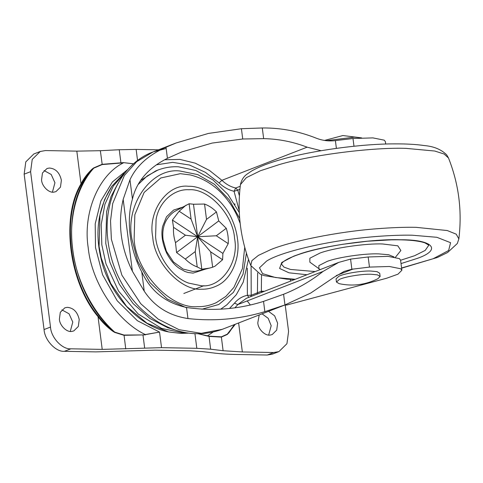 <?xml version="1.0" encoding="UTF-8"?>
<svg xmlns="http://www.w3.org/2000/svg" width="483" height="483" viewBox="0 0 483 483"><rect width="100%" height="100%" fill="white"/><g stroke="black" fill="none" stroke-linecap="round" stroke-linejoin="round"><path stroke-width="0.72" d="M395.462 257.228L400.866 250.508L397.823 245.817L382.512 243.969C366.259 243.245 333.167 247.966 319.921 253.092L309.863 258.212L309.845 262.166L320.199 269.599M394.013 256.956L388.64 254.734L378.708 253.883C365.323 253.291 338.07 257.179 327.166 261.4L318.883 265.614L318.865 268.868M400.594 260.259L414.655 255.706L425.197 250.411L428.819 245.177L424.78 242.804C417.698 240.552 406.493 239.562 391.164 239.846L367.617 241.21L342.894 244.277C325.5 247.054 311.167 250.321 299.895 254.076C281.686 260.168 281.661 263.929 281.444 264.056L283.974 267.117L290.446 269.448L315.158 271.555M41.544 179.893L42.468 172.974L46.972 168.531L49.314 168.03C55.611 168.513 59.632 172.588 61.383 180.256L60.46 187.175L55.95 191.612L54.168 192.065C49.248 193.399 41.882 186.48 41.544 179.893M44.05 170.553L51.21 174.478L54.941 182.761L52.43 192.095M59.385 319.203L60.309 312.284L64.819 307.84L67.161 307.339C73.458 307.822 77.479 311.897 79.23 319.565L78.3 326.478L73.796 330.921L72.009 331.374C67.095 332.702 59.723 325.79 59.385 319.203M61.896 309.863L69.057 313.787L72.788 322.07L70.276 331.404M268.518 311.336L274.646 315.828L277.628 323.199L276.705 330.112L272.195 334.556L270.414 335.009C265.493 336.337 258.127 329.424 257.789 322.831L259.22 314.946M262.076 313.835L268.204 318.333L271.186 325.699L268.675 335.039M198.591 333.795L209.018 336.156L221.347 336.832L227.288 334.176L234.823 324.437M235.324 324.244L227.354 334.441L221.359 337.092L208.988 336.397L198.35 333.795M234.581 324.528L228.67 333.198M234.454 324.576L227.354 334.441M212.979 332.165L207.243 335.993M133.543 163.87L123.437 162.62L133.61 163.809M123.473 162.837L102.203 164.558L93.732 168.193L92.223 169.666C87.821 173.91 84.247 178.71 81.512 184.065C61.323 217.664 69.54 281.843 98.454 316.341C102.583 321.847 107.383 326.623 112.847 330.662L114.731 332.111L124.04 335.045L142.974 334.942L159.541 332.093L145.48 334.622C117.236 321.473 91.565 282.579 88.238 247.882C82.671 213.148 98.472 175.009 123.473 162.837M145.504 334.858L124.01 335.311L114.616 332.376L112.545 331.072C107.039 327.015 102.197 322.221 98.031 316.685C68.991 282.036 60.731 217.585 81.011 183.836C83.782 178.45 87.393 173.632 91.83 169.37L93.557 167.969L102.106 164.329L123.437 162.62M93.557 167.969L93.732 168.193C76.743 186.849 68.357 219.258 72.673 249.572C76.121 279.874 92.869 312.743 114.731 332.111L114.616 332.376M91.83 169.37L92.223 169.666C57.543 208.535 68.025 290.337 112.847 330.662L112.545 331.072M285.218 305.165L288.58 331.416L286.938 343.715L278.92 351.606L273.692 352.524L242.351 351.95L223.104 350.724L210.63 349.191L196.816 348.309L161.539 347.663L102.215 349.384L70.88 348.811C62.277 349.607 51.065 337.647 50.498 327.057L30.592 171.67L32.234 159.378L40.252 151.481L45.48 150.563L76.821 151.137L100.355 150.696L119.247 149.736L120.913 162.753M158.484 149.827L136.14 149.416L119.247 149.736M278.92 351.606L272.478 354.111L267.25 355.029L235.909 354.456C227.843 354.305 220.713 353.852 214.524 353.091L202.051 351.558L190.374 350.815L155.097 350.169L95.773 351.89L64.438 351.316C55.835 352.113 44.623 340.147 44.056 329.557L24.15 174.176L25.792 161.883L33.81 153.986L40.252 151.481M185.285 259.063L176.573 252.567L175.492 242.677L185.442 235.209L173.524 227.33L172.407 220.067L179.157 211.234L191.081 219.107L189.113 203.76L174.206 211.687C165.373 218.153 161.666 227.487 163.097 239.701L166.375 251.245L173.469 261.955L183.087 269.085L192.844 271.452L198.012 270.891L209.58 268.083L201.822 269.248L197.209 266.936L195.241 251.589L185.285 259.063C188.895 262.722 192.868 265.348 197.209 266.936M210.673 251.872L212.641 267.22L214.959 266.218L222.591 259.745L210.673 251.872L197.656 236.742L195.241 251.589M212.641 267.22L209.58 268.083M173.524 227.33C173.186 232.432 173.844 237.545 175.492 242.677M186.142 205.1L179.157 211.234M189.113 203.76L193.49 204.237L204.544 204.043L206.513 219.391L216.469 211.916C212.852 208.258 208.879 205.631 204.544 204.043M216.469 211.916L218.739 220.912L226.261 228.296L216.306 235.77L197.656 236.742L206.513 219.391M216.306 235.77L228.23 243.643C228.568 238.548 227.91 233.434 226.261 228.296M228.23 243.643L222.898 253.418L222.591 259.745M176.573 252.567L218.739 220.912M185.442 235.209L197.656 236.742L172.407 220.067M222.898 253.418L197.656 236.742L201.822 269.248M191.081 219.107L197.656 236.742L193.49 204.237M137.999 184.651L147.267 175.884L157.875 170.082L155.755 170.904L140.541 180.509M118.106 183.208L111.072 196.515L106.64 211.584L105.759 243.305L109.907 262.293L119.301 284.179L133.139 303.62L149.965 318.502L167.8 327.74L175.154 329.949M125.991 171.658L113.378 185.931L104.926 204.249L101.195 224.589L101.822 244.833L105.97 263.821L118.564 291.086L138.216 314.01L161.648 328.434L184.621 333.216L188.768 333.143M182.121 207.316L173.602 210.063L166.49 216.789L162.632 226.382C160.948 234.297 162.264 243.136 166.575 252.893C169.986 259.6 174.103 264.672 178.921 268.101L184.971 271.5L188.159 272.509L193.055 273.124L206.084 268.928M240.202 223.508L237.745 217.241C234.05 208.722 228.876 200.916 222.216 193.816C213.094 184.246 202.419 177.949 190.205 174.918L180.316 173.681L160.779 177.979L144.121 192.445L134.829 214.766L134.123 239.17C135.892 272.02 170.662 309.138 197.354 306.663C203.711 306.85 210.027 305.51 216.293 302.654L225.875 296.399L233.923 287.355L242.442 268.548L244.724 247.278M123.811 173.542L111.978 186.106L104.569 199.648L99.987 214.881L99.075 246.348L101.261 258.176L110.685 283.4L126.576 306.343L147.001 323.218L168.688 331.954L180.6 333.373L185.907 333.222M251.088 266.211L251.22 295.27L261.339 291.207L264.485 291.261M261.677 292.354L261.339 291.207L261.526 274.694M234.998 204.581L234.786 203.766M247.308 301.042L250.266 304.888M401.874 270.251L400.576 260.12L399.429 258.628L388.084 256.358L368.173 256.974L350.573 259.105L338.674 262.414L323.042 271.428C310.817 281.082 297.667 288.689 283.593 294.262L284.958 304.936L310.744 293.036L333.904 277.363L344.192 271.38L351.865 269.23L369.465 267.099L389.383 266.489L400.721 268.759L401.874 270.251L397.974 274.175L386.696 278.22L287.035 304.96L284.415 305.153M164.721 159.758L179.954 159.414L195.241 163.169L209.483 170.457L221.896 180.31L307.122 147.17L321.104 150.708M385.706 144.043L385.398 141.652L384.251 140.167L372.906 137.89L352.995 138.506L335.389 140.601C328.7 141.398 322.258 140.565 316.063 138.102C298.524 131.159 280.599 127.778 262.287 127.971L263.658 138.645L242.732 138.995L212.103 143.077L181.813 151.916L167.426 158.333C148.275 167.903 136.611 181.469 132.439 199.038C126.015 220.568 129.782 250.007 141.767 271.881L144.236 291.152C154.409 306.524 168.984 315.659 187.953 318.551C214.21 321.467 239.84 319.172 264.853 311.662L284.958 304.936M290.416 281.178L290.476 279.355M283.593 294.262L263.537 301.386C238.511 309.283 212.84 311.312 186.535 307.472C165.572 302.974 150.654 291.11 141.767 271.881M307.122 147.17C292.891 141.742 278.401 138.899 263.658 138.645M166.17 148.51L153.147 151.904L176.108 142.974L166.007 147.255C148.42 155.031 136.405 165.868 129.969 179.773L123.171 199.382C117.641 223.448 120.702 247.381 132.372 271.18L144.236 291.152M123.171 199.382L132.372 271.18M176.108 142.974L208.445 133.423L241.415 128.719L262.287 127.971M129.969 179.773L132.439 199.038M326.46 140.674L354.45 137.13L361.616 137.903M336.458 282.06L336.047 278.842L338.843 276.318C343.389 273.704 361.761 270.607 370.763 271.035L377.042 271.651L379.71 273.251L380.121 276.463L377.851 278.733C365.553 284.885 352.681 286.534 339.229 283.678L336.458 282.06L339.259 279.53C343.799 276.916 362.178 273.819 371.173 274.253L377.452 274.863L380.121 276.463M279.397 164.546L260.458 170.728L246.342 177.666L240.431 184.615C241.524 179.827 243.824 176.259 247.338 173.928L251.667 170.994C259.407 166.587 269.653 162.644 282.404 159.161C311.3 150.799 360.487 143.825 394.756 143.874C406.559 143.825 416.388 144.387 424.249 145.552C433.764 146.349 441.245 149.446 446.684 154.85L448.484 157.965L444.088 154.011L434.785 151.034L406.04 148.372C374.524 147.194 313.666 154.451 279.397 164.546M401.608 268.18L437.526 257.421L447.608 252.506L457.329 243.498L458.85 238.886L456.218 234.164L447.3 230.548L416.153 227.336C405.165 227.095 392.148 227.565 377.102 228.731C336.917 231.719 290.368 241.47 270.571 249.687L258.423 255.386L251.903 260.621L250.798 265.535L260.385 274.229L264.4 275.678L286.757 279.15L294.684 279.518M401.584 267.987L433.191 258.719L448.635 250.49L450.573 242.689L436.867 237.292L412.247 235.215C402.098 234.998 390.071 235.432 376.172 236.513C329.177 240.142 280.116 252.029 266.538 261.128L259.474 267.811L262.523 273.601L275.485 277.538L295.288 279.283M401.017 263.579L417.203 258.423C442.271 249.802 433.124 239.532 400.564 239.761C374.579 238.644 322.083 245.871 299.369 254.143L293.749 256.165L281.794 262.432L279.603 268.457L288.979 272.81L306.983 274.736M221.347 336.832L223.104 350.724M209.018 336.156L210.63 349.191M100.355 150.696L102.203 164.558M76.821 151.137L81.011 183.836L81.512 184.065M102.215 349.384L98.031 316.685L98.454 316.341M125.755 348.943L124.04 335.045M144.646 347.983L142.974 334.942M238.632 322.952L242.351 351.95M194.945 333.717L196.816 348.309M128.128 169.201L112.388 181.958L100.875 200.94L95.205 223.852L95.501 247.562L102.601 274.821L117.17 300.71L137.359 320.694L159.541 332.093L161.539 347.663M136.14 149.416L137.57 160.585M70.88 348.811L64.438 351.316M273.692 352.524L267.25 355.029M50.498 327.057L44.056 329.557M30.592 171.67L24.15 174.176M234.563 238.463C239.369 262.239 221.039 288.23 201.224 285.731L188.503 283.068C171.682 277.17 157.078 254.921 155.592 237.02L156.1 219.409C159.149 201.043 174.816 188.678 188.931 189.759C208.191 187.972 233.289 214.76 234.563 238.463M152.737 236.966C154.101 262.39 181.016 291.116 201.671 289.202C206.591 289.347 211.476 288.309 216.33 286.099C231.967 279.566 240.546 256.992 237.425 238.517C236.7 232.546 234.992 226.418 232.293 220.127C224.094 199.956 203.56 185.641 188.485 186.287C167.239 183.6 147.581 211.476 152.737 236.966M239.707 218.491L229.159 199.648L214.488 184.313L197.764 174.617L179.972 171C151.414 167.39 124.988 204.858 131.919 239.127L137.721 261.261L149.984 282.646L167.359 299.092L186.583 307.852M201.912 309.229L218.745 304.507L233.386 292.426L243.04 274.229L246.427 253.189M101.502 258.574L101.261 258.176M239.912 189.306L237.751 190.145L235.71 188.026L234.056 191.28C228.658 190.03 223.671 187.247 219.089 182.93L221.896 180.31C226.122 184.301 230.723 186.867 235.71 188.026L240.232 186.263M257.028 294.159L257.433 292.855L257.644 272.871M239.254 210.757L234.056 191.28L237.751 190.145L239.411 195.85M229.54 308.42L234.49 303.155C237.98 298.983 242.279 296.369 247.381 295.312L247.338 268.21M248.896 297.323L247.381 295.312L251.22 295.27L250.816 296.574M261.973 292.239L261.695 291.207M338.674 262.414L246.366 298.307L237.811 304.568L235.016 307.719M219.089 182.93L205.366 172.304L189.487 165.029L172.654 162.354L156.45 164.818M323.042 271.428L237.811 304.568L234.49 303.155M285 304.924L287.035 304.96M222.15 329.364C201.791 336.585 181.656 334.828 161.757 324.087C147.043 315.846 134.992 304.399 125.604 289.746C115.165 273.535 109.11 255.513 107.431 235.68C104.31 195.651 124.916 162.071 153.147 151.904L136.713 161.654L124.354 175.504L112.702 203.554L110.535 220.834L111.374 239.236L121.873 275.135L140.782 303.747L158.207 319.136L179.06 329.702L201.26 333.33L222.15 329.364L285.858 304.592M353.115 269.031L336.21 275.606M350.573 259.105L351.865 269.23M335.389 140.601L336.385 148.359M352.995 138.506L353.985 146.234M368.173 256.974L369.465 267.099M186.535 307.472L187.953 318.551M166.007 147.255L167.426 158.333M263.537 301.386L264.853 311.662M241.415 128.719L242.732 138.995M448.484 157.965C458.814 184.059 462.267 211.029 458.85 238.886M240.431 184.615C237.014 212.466 240.474 239.441 250.798 265.535M183.83 293.483L203.947 285.664M157.875 170.082C164.618 167.523 171.477 166.43 178.456 166.804L195.808 170.463L212.858 179.851L227.861 194.371L239.326 212.598M220.671 309.186L226.883 304.809L236.302 294.702L243.233 282.15L248.485 259.401M168.688 331.954C137.486 326.128 108.246 292.275 101.013 258.441C94.62 231.749 98.272 207.636 111.978 186.106M324.522 140.432L342.9 135.542L361.658 137.903"/></g></svg>
